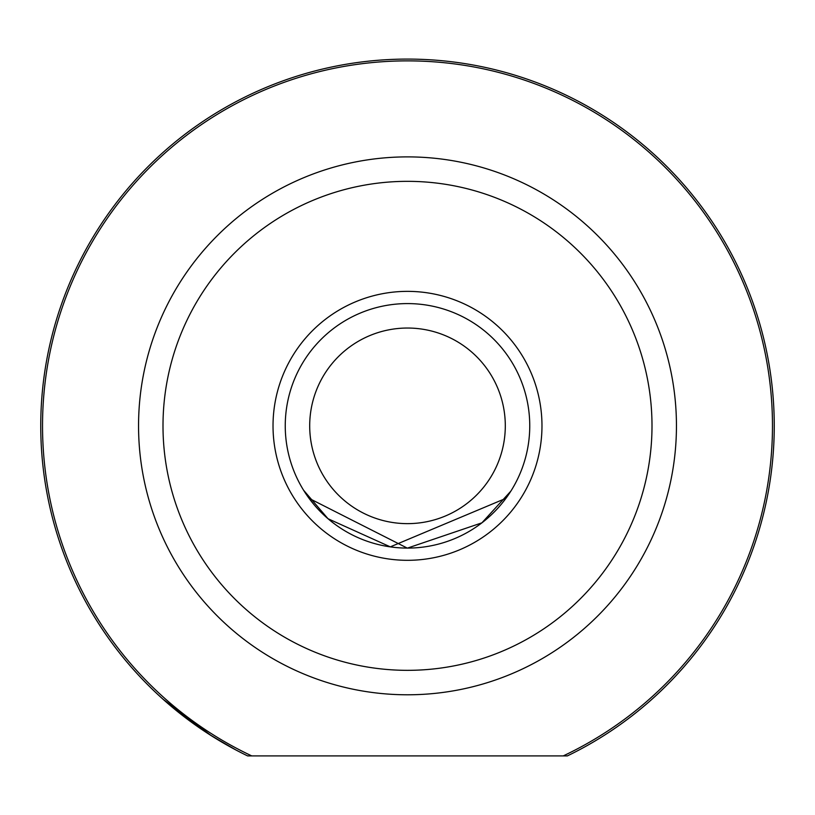 <?xml version="1.0" encoding="UTF-8"?>
<svg xmlns="http://www.w3.org/2000/svg" width="815" height="815" viewBox="0 0 815 815"><rect width="100%" height="100%" fill="white"/><g stroke="black" fill="none" stroke-linecap="round" stroke-linejoin="round"><path stroke-width="1.22" d="M208.171 733.694L229.422 746.448M567.362 755.913L247.638 755.913A366.75 366.75 0 0 1 407.5 59.088A366.75 366.75 0 0 1 567.362 755.913L563.236 755.913A364.967 364.967 0 0 0 407.5 60.87A364.967 364.967 0 0 0 251.764 755.913L247.638 755.913M273.025 425.838A134.475 134.475 0 0 1 407.5 291.363A134.475 134.475 0 0 1 541.975 425.838A134.475 134.475 0 0 1 407.5 560.312A134.475 134.475 0 0 1 273.025 425.838M407.52 548.087L481.91 522.833L510.842 491.15M505.942 498.322L390.304 546.865L328.017 518.727L303.588 490.233M163 425.838A244.5 244.5 0 0 0 407.5 670.337A244.5 244.5 0 0 0 652 425.838A244.5 244.5 0 0 0 407.5 181.338A244.5 244.5 0 0 0 163 425.838M676.45 425.838A268.95 268.95 0 0 1 407.5 694.788A268.95 268.95 0 0 1 138.55 425.838A268.95 268.95 0 0 1 407.5 156.888A268.95 268.95 0 0 1 676.45 425.838M163 699.199L211.38 735.741L236.35 750.207M309.058 498.332L407.235 548.087M309.7 425.838A97.8 97.8 0 0 0 407.5 523.638A97.8 97.8 0 0 0 505.3 425.838A97.8 97.8 0 0 0 407.5 328.038A97.8 97.8 0 0 0 309.7 425.838M529.75 425.838A122.25 122.25 0 0 1 407.5 548.087A122.25 122.25 0 0 1 285.25 425.838A122.25 122.25 0 0 1 407.5 303.588A122.25 122.25 0 0 1 529.75 425.838"/></g></svg>
